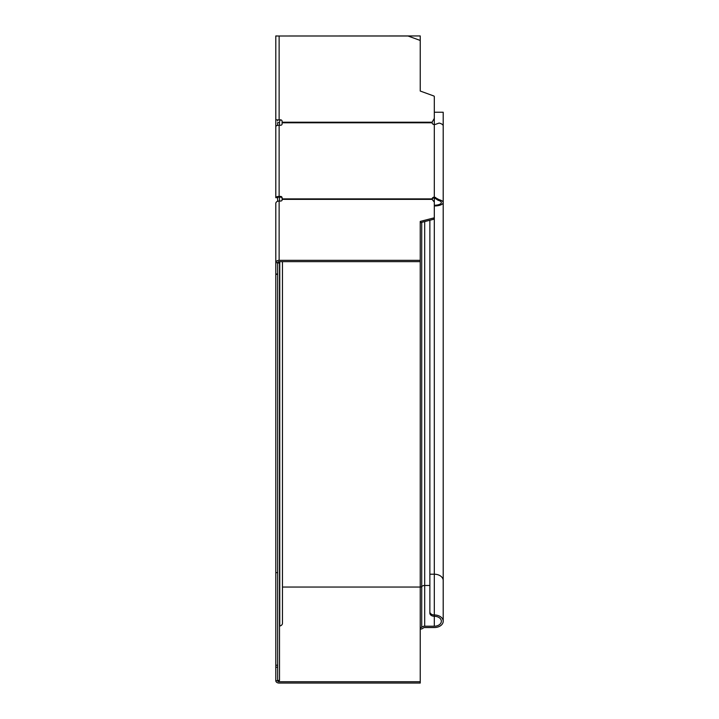 <?xml version="1.0" encoding="UTF-8"?>
<svg xmlns="http://www.w3.org/2000/svg" width="719" height="719" viewBox="0 0 719 719"><rect width="100%" height="100%" fill="white"/><g stroke="black" fill="none" stroke-linecap="round" stroke-linejoin="round"><path stroke-width="1.08" d="M279.502 36.004L420.238 35.95L420.238 91.034L420.238 40.965A0.737 0.737 0 0 0 419.752 40.273L408.024 36.004L275.799 36.004L275.799 119.848L280.617 119.857A1.483 1.483 0 0 1 282.1 121.34L282.1 122.787L432.11 122.787L432.173 122.221A2.22 2.22 0 0 1 432.389 121.709L434.312 118.374L434.312 124.576A2.22 2.049 180 0 1 432.11 122.787M277.651 125.385L277.651 122.59L279.502 122.59L279.754 120.531A4.071 4.071 0 0 0 280.913 119.884M277.651 119.848L277.651 120.882A2.22 2.22 0 0 1 277.902 119.848M277.651 36.004L275.799 35.95L275.799 37.487M277.651 201.293L277.651 197.698L275.799 197.698A3.334 1.276 180 0 1 279.134 196.422L280.617 196.422A1.483 1.366 180 0 1 282.1 197.797L282.1 199.999A1.483 1.052 180 0 1 280.617 201.041L279.134 201.05A3.334 2.355 0 0 0 275.799 203.405L275.799 262.696L277.651 262.696A1.483 1.052 0 0 1 279.134 261.644L420.238 261.644L420.238 260.341L279.134 260.341A3.334 2.355 180 0 0 275.799 262.696L275.799 572.639L277.651 572.639M279.502 261.644L279.502 262.992L277.651 262.992L277.651 680.695L275.799 680.695A3.334 2.355 180 0 0 279.134 683.05L420.238 683.05L420.238 627.795A1.851 1.312 0 0 0 421.72 627.274L421.72 586.524A3.703 2.615 0 0 1 424.686 585.473L429.863 585.473M279.502 262.992L279.502 680.435L277.651 680.435M282.468 261.644L282.468 623.337A4.071 2.885 180 0 1 279.745 626.06L279.502 626.303M279.502 122.59L279.502 125.259M279.502 197.132L279.502 201.05M434.312 118.374L434.312 96.679A0.737 0.737 0 0 0 433.827 95.987L420.238 91.034M282.1 122.221L432.173 122.221L432.137 122.94M277.651 197.698A1.483 0.566 0 0 1 279.134 197.132L280.617 197.132A1.483 1.366 0 0 1 282.1 198.507M434.312 205.967A8.889 3.397 180 0 0 443.201 202.56L443.201 125.924A8.889 3.397 0 0 0 439.111 123.057L435.579 124.333A9.383 3.352 165.9 0 0 434.312 124.576L434.312 202.093L432.389 199.738A2.22 1.573 180 0 1 432.173 199.37L432.11 198.893A2.22 2.049 180 0 1 434.312 197.114L439.111 199.702L438.114 200.295L434.312 197.815A2.22 2.049 0 0 0 432.164 199.334M438.114 200.295A7.037 2.696 0 0 1 441.349 202.56A7.037 2.696 0 0 1 434.312 205.257M434.312 202.093L434.312 218.747A0.737 0.521 180 0 1 433.827 219.232L420.238 222.728M420.238 629.107A3.703 2.615 180 0 0 423.203 628.055A1.851 1.312 0 0 1 424.686 627.534L434.312 627.534A8.889 6.282 180 0 0 443.201 621.243A8.889 6.282 180 0 0 434.312 614.961A4.44 3.146 0 0 1 429.863 611.815L429.863 574.211L434.312 574.211L434.312 217.435A0.737 0.521 0 0 1 433.827 217.929L420.238 221.425L420.238 260.341M275.799 197.698L275.799 126.535A3.334 1.276 0 0 1 279.134 125.259L280.617 125.259A1.483 1.366 180 0 0 282.1 123.884L282.1 122.787M421.72 627.274A3.703 2.615 180 0 1 424.686 626.222L434.312 626.222A7.037 4.979 0 0 0 441.349 621.243A7.037 4.979 0 0 0 434.312 616.273L434.312 574.211A8.889 6.282 0 0 1 443.201 580.494L443.201 202.56A8.889 3.397 180 0 0 439.111 199.702M277.651 680.695A1.483 1.052 0 0 0 279.134 681.738L420.238 681.738M429.863 574.211L429.863 220.257M429.863 611.815L429.863 613.127A4.44 3.146 180 0 0 434.312 616.273L434.312 626.222M434.312 112.245L443.201 112.245L443.201 169.873M275.799 680.695L275.799 572.639M275.799 169.873L275.799 119.848M279.754 261.644L279.754 626.06M279.134 119.857L279.134 36.004M435.579 197.419L435.31 198.12M279.134 260.341L279.134 201.05M282.1 199.37L432.173 199.37M433.827 217.929L433.827 219.232M280.617 196.422L280.617 197.132M432.11 198.893L282.1 198.893M279.134 196.422L279.134 125.259M277.651 274.011L275.799 274.011M279.134 681.738L279.134 680.435M282.468 587.046L420.238 587.046L420.238 627.795M424.686 626.222L424.686 221.587M420.238 261.644L420.238 587.046A1.851 1.312 180 0 0 421.72 586.524L421.72 222.351M277.651 665.21L275.799 665.21M275.799 667.205L277.651 667.205M277.651 274.352L275.799 274.352M443.201 580.494L443.201 621.243"/></g></svg>
